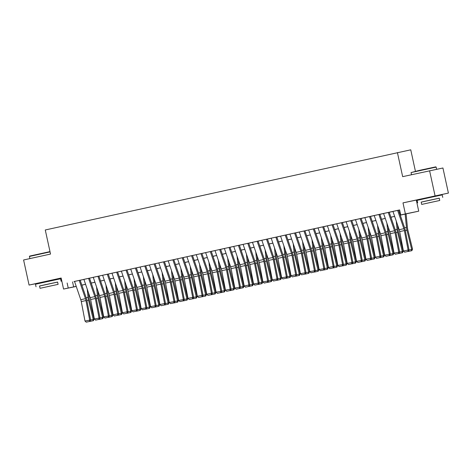 <?xml version="1.0" encoding="UTF-8"?>
<svg xmlns="http://www.w3.org/2000/svg" width="472" height="472" viewBox="0 0 472 472"><rect width="100%" height="100%" fill="white"/><g stroke="black" fill="none" stroke-linecap="round" stroke-linejoin="round"><path stroke-width="0.71" d="M54.74 279.542L41.093 282.516M436.382 195.662L422.735 198.635M54.758 279.601L61.183 278.185M415.425 171.259L410.752 149.825L45.277 229.976L50.528 254.06L23.6 259.978L29.069 285.064L41.105 282.58M397.412 152.574L402.663 176.658L442.931 167.991L448.4 193.077L402.988 202.877L405.389 213.916L418.729 211.167L400.274 215.149M402.988 202.877L422.753 198.718M436.393 195.721L448.4 193.077M416.322 200.128L418.729 211.167M429.591 170.74L435.06 195.827M80.494 280.12L73.968 281.542L74.529 281.424L80.777 299.702A5.133 1.841 -102.4 0 1 81.278 301.59L84.99 321.025L90.612 319.986L86.895 300.558A7.705 2.761 77.6 0 0 86.152 297.726L80.157 280.191M89.857 278.061L83.337 279.483L83.892 279.365L90.146 297.643A5.133 1.841 -102.4 0 1 90.642 299.531L94.353 318.966L99.975 317.933L96.264 298.499A7.705 2.761 77.6 0 0 95.515 295.673L89.521 278.138M99.22 276.002L92.701 277.424L93.261 277.306L99.509 295.59A5.133 1.841 -102.4 0 1 100.005 297.472L103.722 316.907L109.339 315.874L105.628 296.44A7.705 2.761 77.6 0 0 104.884 293.613L98.884 276.079L108.59 273.943M117.953 271.884L111.988 273.194M127.316 269.825L120.797 271.247L121.357 271.135L127.605 289.413A5.133 1.841 -102.4 0 1 128.101 291.295L131.818 310.729L137.435 309.697L133.724 290.262A7.705 2.761 77.6 0 0 132.98 287.436L126.98 269.901M136.685 267.772L130.166 269.188L130.72 269.075L136.974 287.354A5.133 1.841 -102.4 0 1 137.47 289.236L141.181 308.67L146.804 307.638L143.087 288.203A7.705 2.761 77.6 0 0 142.343 285.377L136.349 267.842M146.049 265.712L139.529 267.128L140.084 267.016L146.338 285.294A5.133 1.841 -102.4 0 1 146.833 287.177L150.544 306.611L156.167 305.579L152.456 286.144A7.705 2.761 77.6 0 0 151.713 283.318L145.712 265.783M155.412 263.653L149.453 264.957M164.781 261.594L158.262 263.016L158.816 262.898L165.07 281.176A5.133 1.841 -102.4 0 1 165.566 283.064L169.277 302.499L174.9 301.46L171.188 282.032A7.705 2.761 77.6 0 0 170.439 279.2L164.445 261.665M174.144 259.535L167.625 260.957L168.179 260.839L174.433 279.117A5.133 1.841 -102.4 0 1 174.929 281.005L178.64 300.44L184.263 299.401L180.552 279.973A7.705 2.761 77.6 0 0 179.808 277.147L173.808 259.606M183.508 257.476L177.549 258.78M192.877 255.417L183.183 257.576M202.24 253.358L196.281 254.668M211.609 251.299L205.084 252.721L205.644 252.608L211.893 270.887A5.133 1.841 -102.4 0 1 212.394 272.769L216.105 292.203L221.728 291.171L218.011 271.736A7.705 2.761 77.6 0 0 217.267 268.91L211.273 251.375M220.973 249.24L214.453 250.661L215.008 250.549L221.262 268.828A5.133 1.841 -102.4 0 1 221.757 270.71L225.468 290.144L231.091 289.112L227.38 269.677A7.705 2.761 77.6 0 0 226.631 266.851L220.636 249.316M230.336 247.186L223.816 248.602L224.377 248.49L230.625 266.768A5.133 1.841 -102.4 0 1 231.121 268.651L234.838 288.085L240.454 287.053L236.743 267.618A7.705 2.761 77.6 0 0 236 264.792L230 247.257L233.752 246.461M239.705 245.127L233.74 246.431M249.068 243.068L242.549 244.49L243.104 244.372L249.358 262.65A5.133 1.841 -102.4 0 1 249.853 264.538L253.564 283.967L259.187 282.935L255.476 263.5A7.705 2.761 77.6 0 0 254.727 260.674L248.732 243.139M258.432 241.009L251.912 242.431L252.473 242.313L258.721 260.591A5.133 1.841 -102.4 0 1 259.216 262.479L262.933 281.914L268.55 280.875L264.839 261.447A7.705 2.761 77.6 0 0 264.096 258.615L258.095 241.08M267.801 238.95L261.281 240.372L261.836 240.254L268.09 258.532A5.133 1.841 -102.4 0 1 268.586 260.42L272.297 279.855L277.919 278.816L274.208 259.388A7.705 2.761 77.6 0 0 273.459 256.562L267.465 239.027L271.211 238.224M277.164 236.891L270.645 238.313L271.199 238.195L277.453 256.479A5.133 1.841 -102.4 0 1 277.949 258.361L281.66 277.796L287.283 276.763L283.572 257.328A7.705 2.761 77.6 0 0 282.828 254.502L276.828 236.968M286.528 234.832L280.569 236.142M295.897 232.773L289.377 234.195L289.932 234.082L296.186 252.361A5.133 1.841 -102.4 0 1 296.681 254.243L300.393 273.677L306.015 272.645L302.304 253.21A7.705 2.761 77.6 0 0 301.555 250.384L295.56 232.849M305.26 230.714L298.741 232.135L299.295 232.023L305.549 250.302A5.133 1.841 -102.4 0 1 306.045 252.184L309.756 271.618L315.379 270.586L311.667 251.151A7.705 2.761 77.6 0 0 310.924 248.325L304.924 230.79M314.629 228.66L308.104 230.076L308.664 229.964L314.912 248.242A5.133 1.841 -102.4 0 1 315.414 250.125L319.125 269.559L324.748 268.527L321.031 249.092A7.705 2.761 77.6 0 0 320.287 246.266L314.293 228.731L318.039 227.935M323.993 226.601L318.028 227.905M333.356 224.542L326.836 225.964L327.397 225.846L333.645 244.124A5.133 1.841 -102.4 0 1 334.141 246.012L337.858 265.441L343.474 264.408L339.763 244.974A7.705 2.761 77.6 0 0 339.02 242.148L333.02 224.613M342.725 222.483L336.2 223.905L336.76 223.787L343.008 242.065A5.133 1.841 -102.4 0 1 343.51 243.953L347.221 263.388L352.844 262.349L349.127 242.915A7.705 2.761 77.6 0 0 348.383 240.089L342.389 222.554M352.088 220.424L345.569 221.846L346.123 221.728L352.377 240.006A5.133 1.841 -102.4 0 1 352.873 241.894L356.584 261.329L362.207 260.29L358.496 240.862A7.705 2.761 77.6 0 0 357.746 238.03L351.752 220.495M361.452 218.365L355.493 219.669M370.821 216.306L364.856 217.616M380.184 214.247L373.665 215.669L374.219 215.556L380.473 233.835A5.133 1.841 -102.4 0 1 380.969 235.717L384.68 255.151L390.303 254.119L386.592 234.684A7.705 2.761 77.6 0 0 385.848 231.858L379.848 214.323M389.547 212.188L383.028 213.609L383.588 213.497L389.837 231.776A5.133 1.841 -102.4 0 1 390.332 233.658L394.049 253.092L399.666 252.06L395.955 232.625A7.705 2.761 77.6 0 0 395.212 229.799L389.211 212.264M400.262 215.12L406.115 213.834L400.71 214.949L399.613 209.928L74.535 281.454M80.163 280.22L83.904 279.394M89.527 278.161L93.267 277.335M108.259 274.043L112 273.223M117.622 271.984L121.363 271.164M126.992 269.925L130.732 269.105M136.355 267.866L140.095 267.046M145.718 265.807L149.459 264.987M155.087 263.748L158.828 262.928M164.451 261.689L168.191 260.868M173.82 259.635L177.555 258.809M192.547 255.517L196.287 254.691M201.916 253.458L205.656 252.638M211.279 251.399L215.02 250.579M220.642 249.34L224.383 248.52M239.375 245.222L243.115 244.402M248.738 243.163L252.479 242.343M258.107 241.109L261.848 240.283M276.84 236.991L280.575 236.165M286.203 234.932L289.944 234.106M295.566 232.873L299.307 232.053M304.936 230.814L308.67 229.994M323.662 226.696L327.403 225.876M333.031 224.637L336.772 223.816M342.395 222.577L346.135 221.757M351.758 220.524L355.499 219.698M361.127 218.465L364.868 217.639M370.49 216.406L374.231 215.58M379.854 214.347L383.594 213.527M389.223 212.288L392.964 211.468M397.63 210.4L403.884 228.684A5.133 1.841 -102.4 0 1 404.386 230.572L408.097 250.007L409.035 250.001L405.324 230.566A7.705 2.761 77.6 0 0 404.575 227.74L398.58 210.205L399.631 209.999M398.917 210.128L392.397 211.55L392.952 211.438L399.206 229.716A5.133 1.841 -102.4 0 1 399.701 231.599L403.412 251.033L408.097 250.007L407.926 251.464L404.646 252.184L407.926 251.464M76.24 286.439L63.555 289.053L61.148 278.014L29.069 285.064M63.555 289.053L76.21 286.345M67.142 283.005L68.234 288.026M400.71 214.949L405.389 213.916M394.645 216.388L390.904 217.208M385.282 218.447L381.541 219.268M375.913 220.507L372.172 221.327M366.549 222.566L362.809 223.386M357.186 224.625L353.445 225.445M347.817 226.678L344.076 227.504M338.453 228.737L334.713 229.563M329.09 230.796L325.35 231.622M319.721 232.855L315.98 233.675M310.358 234.914L306.617 235.734M300.988 236.973L297.254 237.794M291.625 239.033L287.885 239.853M282.262 241.092L278.521 241.912M272.893 243.151L269.158 243.971M263.529 245.21L259.789 246.03M254.166 247.263L250.425 248.089M244.797 249.322L241.056 250.148M235.434 251.381L231.693 252.207M226.07 253.44L222.33 254.26M216.701 255.499L212.96 256.32M207.338 257.559L203.597 258.379M197.975 259.618L194.234 260.438M188.605 261.677L184.865 262.497M179.242 263.736L175.501 264.556M169.873 265.789L166.138 266.615M160.51 267.848L156.769 268.674M151.146 269.907L147.406 270.733M141.777 271.966L138.036 272.786M132.414 274.025L128.673 274.846M123.05 276.085L119.31 276.905M113.681 278.144L109.941 278.964M104.318 280.203L100.577 281.023M94.955 282.262L91.214 283.082M85.585 284.321L81.845 285.141M81.833 285.106L85.574 284.286M91.202 283.053L94.943 282.226M100.565 280.993L104.306 280.167M109.935 278.934L113.669 278.108M119.298 276.875L123.039 276.055M128.661 274.816L132.402 273.996M138.03 272.757L141.765 271.937M147.394 270.698L151.134 269.878M156.757 268.639L160.498 267.819M166.126 266.58L169.867 265.76M175.49 264.521L179.23 263.7M184.853 262.467L188.593 261.641M194.222 260.408L197.963 259.582M203.585 258.349L207.326 257.523M212.949 256.29L216.689 255.47M222.318 254.231L226.058 253.411M231.681 252.172L235.422 251.352M241.05 250.113L244.785 249.293M250.414 248.054L254.154 247.234M259.777 245.995L263.518 245.174M269.146 243.941L272.887 243.115M278.51 241.882L282.25 241.056M287.873 239.823L291.613 238.997M297.242 237.764L300.983 236.938M306.605 235.705L310.346 234.885M315.969 233.646L319.709 232.826M325.338 231.587L329.078 230.767M334.701 229.528L338.442 228.708M344.07 227.469L347.805 226.648M353.434 225.41L357.174 224.589M362.797 223.356L366.537 222.53M372.166 221.297L375.901 220.471M381.529 219.238L385.27 218.412M390.893 217.179L394.633 216.359M72.552 281.89L73.644 286.911M408.298 251.464L409.035 250.001M403.412 251.033L404.646 252.184M400.533 215.916L400.451 215.114M409.012 250.042L411.672 249.458L406.958 230.23A7.705 2.761 -102.4 0 1 406.457 227.351L405.135 214.082M411.549 250.797L411.672 249.458L412.534 249.092L411.891 250.65L408.227 251.482M406.079 213.875L407.483 227.947A5.133 1.841 77.6 0 0 407.82 229.864L412.534 249.092M411.059 172.569L419.142 170.439L435.78 166.864L436.146 167.1L411.059 172.569L411.525 174.711M439.255 198.21L421.189 202.146M442.754 197.408L442.211 194.895L425.16 198.559L417.118 200.364L417.667 202.877M421.685 204.417L421.177 202.11L426.965 200.806L439.243 198.169L439.745 200.482L421.685 204.417L439.745 200.482M428.623 202.877L436.535 201.178L428.623 202.877M50.056 251.906L29.417 256.455L29.653 256.084L49.991 251.611M57.614 282.091L39.548 286.032M61.112 281.288L60.569 278.781L43.518 282.445L35.483 284.25L36.025 286.758M40.043 288.303L39.542 285.991L45.324 284.693L57.602 282.055L58.103 284.362L40.043 288.303L58.103 284.362M46.982 286.764L54.894 285.064L46.982 286.764M29.417 256.455L29.883 258.597M388.267 212.459L394.521 230.743A5.133 1.841 -102.4 0 1 395.017 232.631L398.728 252.066L398.557 253.523L395.282 254.243L398.557 253.523M398.934 253.523L399.666 252.06M394.049 253.092L395.282 254.243M378.904 214.518L385.158 232.802A5.133 1.841 -102.4 0 1 385.653 234.69L389.365 254.119L389.193 255.582L385.913 256.302L389.193 255.582M389.571 255.582L390.303 254.119M384.68 255.151L385.913 256.302M369.535 216.577L375.789 234.861A5.133 1.841 -102.4 0 1 376.284 236.749L380.001 256.178L380.939 256.178L377.222 236.743A7.705 2.761 77.6 0 0 376.479 233.917L370.485 216.382M364.856 217.604L371.11 235.894A5.133 1.841 -102.4 0 1 371.606 237.776L375.317 257.21L380.001 256.178L379.83 257.641L376.55 258.361L379.83 257.641M380.202 257.641L380.939 256.178M375.317 257.21L376.55 258.361M360.171 218.636L366.425 236.92A5.133 1.841 -102.4 0 1 366.921 238.802L370.632 258.237L371.57 258.237L367.859 238.802A7.705 2.761 77.6 0 0 367.116 235.976L361.115 218.442M355.487 219.663L361.741 237.947A5.133 1.841 -102.4 0 1 362.236 239.835L365.953 259.27L370.632 258.237L370.461 259.7L367.186 260.42L370.461 259.7M370.839 259.7L371.57 258.237M365.953 259.27L367.186 260.42M391.164 217.975L391.087 217.173M399.648 252.101L402.309 251.517L397.595 232.289A7.705 2.761 -102.4 0 1 397.094 229.41L396.268 221.132M402.179 252.85L402.309 251.517L403.171 251.151L402.527 252.709L398.864 253.541M397.63 225.12L398.12 230.006A5.133 1.841 77.6 0 0 398.451 231.923L403.171 251.151M381.801 220.029L381.718 219.226M390.285 254.16L392.946 253.57L388.226 234.348A7.705 2.761 -102.4 0 1 387.73 231.469L386.904 223.185M392.816 254.909L392.946 253.57L393.801 253.204L393.158 254.768L389.494 255.6M388.267 227.179L388.757 232.065A5.133 1.841 77.6 0 0 389.087 233.982L393.801 253.204M372.438 222.088L372.355 221.285M380.916 256.219L383.577 255.629L378.863 236.407A7.705 2.761 -102.4 0 1 378.361 233.528L377.535 225.244M383.453 256.969L383.577 255.629L384.438 255.263L383.795 256.821L380.131 257.653M378.904 229.239L379.388 234.118A5.133 1.841 77.6 0 0 379.718 236.041L384.438 255.263M363.068 224.147L362.992 223.344M371.552 258.272L374.213 257.688L369.493 238.466A7.705 2.761 -102.4 0 1 368.998 235.587L368.172 227.303M374.084 259.028L374.213 257.688L375.075 257.323L374.432 258.88L370.762 259.712M369.535 231.298L370.024 236.177A5.133 1.841 77.6 0 0 370.355 238.094L375.075 257.323M350.808 220.695L357.062 238.98A5.133 1.841 -102.4 0 1 357.558 240.862L361.269 260.296L361.098 261.759L357.817 262.479L361.098 261.759M361.475 261.759L362.207 260.29M356.584 261.329L357.817 262.479M353.705 226.206L353.622 225.404M362.189 260.332L364.85 259.748L360.13 240.519A7.705 2.761 -102.4 0 1 359.634 237.646L358.803 229.362M364.72 261.087L364.85 259.748L365.706 259.382L365.062 260.939L361.399 261.771M360.171 233.357L360.655 238.236A5.133 1.841 77.6 0 0 360.991 240.154L365.706 259.382M341.439 222.755L347.693 241.039A5.133 1.841 -102.4 0 1 348.188 242.921L351.906 262.355L351.734 263.818L348.454 264.538L351.734 263.818M352.106 263.813L352.844 262.349M347.221 263.388L348.454 264.538M344.342 228.265L344.259 227.463M352.82 262.391L355.481 261.807L350.767 242.578A7.705 2.761 -102.4 0 1 350.265 239.705L349.439 231.422M355.357 263.146L355.481 261.807L356.342 261.441L355.699 262.998L352.035 263.83M350.802 235.416L351.292 240.295A5.133 1.841 77.6 0 0 351.622 242.213L356.342 261.441M332.076 224.808L338.33 243.098A5.133 1.841 -102.4 0 1 338.825 244.98L342.536 264.414L342.365 265.878L339.091 266.597L342.365 265.878M342.743 265.872L343.474 264.408M337.858 265.441L339.091 266.597M334.972 230.324L334.896 229.522M343.457 264.45L346.118 263.866L341.398 244.638A7.705 2.761 -102.4 0 1 340.902 241.758L340.076 233.481M345.988 265.205L346.118 263.866L346.979 263.5L346.336 265.058L342.666 265.889M341.439 237.469L341.929 242.354A5.133 1.841 77.6 0 0 342.259 244.272L346.979 263.5M322.706 226.867L328.96 245.157A5.133 1.841 -102.4 0 1 329.462 247.039L333.173 266.473L334.111 266.468L330.4 247.033A7.705 2.761 77.6 0 0 329.651 244.207L323.656 226.672M318.028 227.899L324.282 246.183A5.133 1.841 -102.4 0 1 324.777 248.065L328.488 267.5L333.173 266.473L333.002 267.937L329.721 268.656L333.002 267.937M333.374 267.931L334.111 266.468M328.488 267.5L329.721 268.656M325.609 232.383L325.527 231.581M334.087 266.509L336.754 265.925L332.034 246.697A7.705 2.761 -102.4 0 1 331.539 243.817L330.707 235.54M336.624 267.264L336.754 265.925L337.61 265.559L336.967 267.117L333.303 267.948M332.076 239.528L332.559 244.413A5.133 1.841 77.6 0 0 332.896 246.331L337.61 265.559M313.343 228.926L319.597 247.21A5.133 1.841 -102.4 0 1 320.093 249.098L323.804 268.533L323.639 269.99L320.358 270.716L323.639 269.99M324.01 269.99L324.748 268.527M319.125 269.559L320.358 270.716M303.98 230.985L310.234 249.269A5.133 1.841 -102.4 0 1 310.729 251.157L314.44 270.592L314.269 272.049L310.995 272.769L314.269 272.049M314.647 272.049L315.379 270.586M309.756 271.618L310.995 272.769M294.611 233.044L300.865 251.328A5.133 1.841 -102.4 0 1 301.366 253.216L305.077 272.651L304.906 274.108L301.626 274.828L304.906 274.108M305.278 274.108L306.015 272.645M300.393 273.677L301.626 274.828M285.247 235.103L291.501 253.387A5.133 1.841 -102.4 0 1 291.997 255.275L295.708 274.704L296.646 274.704L292.935 255.269A7.705 2.761 77.6 0 0 292.192 252.443L286.191 234.908M280.563 236.13L286.817 254.42A5.133 1.841 -102.4 0 1 287.318 256.302L291.029 275.736L295.708 274.704L295.537 276.167L292.262 276.887L295.537 276.167M295.914 276.167L296.646 274.704M291.029 275.736L292.262 276.887M275.884 237.162L282.138 255.446A5.133 1.841 -102.4 0 1 282.634 257.328L286.345 276.763L286.174 278.226L282.893 278.946L286.174 278.226M286.551 278.226L287.283 276.763M281.66 277.796L282.893 278.946M266.515 239.221L272.769 257.505A5.133 1.841 -102.4 0 1 273.264 259.388L276.981 278.822L276.81 280.285L273.53 281.005L276.81 280.285M277.182 280.285L277.919 278.816M272.297 279.855L273.53 281.005M257.151 241.28L263.405 259.565A5.133 1.841 -102.4 0 1 263.901 261.447L267.612 280.881L267.441 282.344L264.167 283.064L267.441 282.344M267.819 282.344L268.55 280.875M262.933 281.914L264.167 283.064M247.788 243.34L254.042 261.624A5.133 1.841 -102.4 0 1 254.538 263.506L258.249 282.94L258.078 284.404L254.797 285.123L258.078 284.404M258.455 284.398L259.187 282.935M253.564 283.967L254.797 285.123M238.419 245.393L244.673 263.683A5.133 1.841 -102.4 0 1 245.169 265.565L248.886 285L249.824 284.994L246.107 265.559A7.705 2.761 77.6 0 0 245.363 262.733L239.369 245.198M233.74 246.425L239.988 264.709A5.133 1.841 -102.4 0 1 240.49 266.597L244.201 286.026L248.886 285L248.714 286.463L245.434 287.183L248.714 286.463M249.086 286.457L249.824 284.994M244.201 286.026L245.434 287.183M229.056 247.452L235.31 265.742A5.133 1.841 -102.4 0 1 235.805 267.624L239.516 287.059L239.345 288.516L236.071 289.242L239.345 288.516M239.723 288.516L240.454 287.053M234.838 288.085L236.071 289.242M219.686 249.511L225.94 267.795A5.133 1.841 -102.4 0 1 226.442 269.683L230.153 289.118L229.982 290.575L226.702 291.295L229.982 290.575M230.36 290.575L231.091 289.112M225.468 290.144L226.702 291.295M210.323 251.57L216.577 269.854A5.133 1.841 -102.4 0 1 217.073 271.742L220.79 291.177L220.619 292.634L217.338 293.354L220.619 292.634M220.99 292.634L221.728 291.171M216.105 292.203L217.338 293.354M316.246 234.442L316.163 233.64M324.724 268.568L327.385 267.984L322.671 248.756A7.705 2.761 -102.4 0 1 322.169 245.877L321.343 237.599M327.261 269.323L327.385 267.984L328.246 267.618L327.603 269.176L323.939 270.008M322.706 241.587L323.196 246.472A5.133 1.841 77.6 0 0 323.526 248.39L328.246 267.618M306.877 236.501L306.8 235.699M315.361 270.627L318.022 270.043L313.302 250.815A7.705 2.761 -102.4 0 1 312.806 247.936L311.98 239.658M317.892 271.382L318.022 270.043L318.877 269.677L318.24 271.235L314.57 272.067M313.343 243.646L313.833 248.532A5.133 1.841 77.6 0 0 314.163 250.449L318.877 269.677M297.513 238.561L297.431 237.758M305.992 272.686L308.653 272.102L303.938 252.874A7.705 2.761 -102.4 0 1 303.437 249.995L302.611 241.717M308.529 273.435L308.653 272.102L309.514 271.73L308.871 273.294L305.207 274.126M303.98 245.705L304.464 250.591A5.133 1.841 77.6 0 0 304.8 252.508L309.514 271.73M288.144 240.614L288.067 239.811M296.628 274.745L299.289 274.155L294.575 254.933A7.705 2.761 -102.4 0 1 294.074 252.054L293.248 243.77M299.165 275.495L299.289 274.155L300.151 273.789L299.508 275.353L295.844 276.185M294.611 247.765L295.1 252.644A5.133 1.841 77.6 0 0 295.431 254.567L300.151 273.789M278.781 242.673L278.698 241.87M287.265 276.798L289.926 276.214L285.206 256.992A7.705 2.761 -102.4 0 1 284.71 254.113L283.884 245.829M289.796 277.554L289.926 276.214L290.781 275.849L290.138 277.406L286.474 278.238M285.247 249.824L285.737 254.703A5.133 1.841 77.6 0 0 286.067 256.626L290.781 275.849M269.418 244.732L269.335 243.93M277.896 278.858L280.557 278.273L275.843 259.045A7.705 2.761 -102.4 0 1 275.341 256.172L274.515 247.888M280.433 279.613L280.557 278.273L281.418 277.908L280.775 279.465L277.111 280.297M275.884 251.883L276.368 256.762A5.133 1.841 77.6 0 0 276.704 258.68L281.418 277.908M260.048 246.791L259.972 245.989M268.533 280.917L271.193 280.333L266.479 261.104A7.705 2.761 -102.4 0 1 265.978 258.231L265.152 249.948M271.064 281.672L271.193 280.333L272.055 279.967L271.412 281.524L267.748 282.356M266.515 253.942L267.005 258.821A5.133 1.841 77.6 0 0 267.335 260.739L272.055 279.967M250.685 248.85L250.602 248.048M259.169 282.976L261.83 282.392L257.11 263.164A7.705 2.761 -102.4 0 1 256.615 260.29L255.789 252.007M261.7 283.731L261.83 282.392L262.686 282.026L262.043 283.583L258.379 284.415M257.151 255.995L257.635 260.88A5.133 1.841 77.6 0 0 257.972 262.798L262.686 282.026M241.322 250.909L241.239 250.107M249.8 285.035L252.461 284.451L247.747 265.223A7.705 2.761 -102.4 0 1 247.245 262.343L246.419 254.066M252.337 285.79L252.461 284.451L253.322 284.085L252.679 285.643L249.015 286.474M247.782 258.054L248.272 262.939A5.133 1.841 77.6 0 0 248.602 264.857L253.322 284.085M231.953 252.968L231.876 252.166M240.437 287.094L243.098 286.51L238.378 267.282A7.705 2.761 -102.4 0 1 237.882 264.403L237.056 256.125M242.968 287.849L243.098 286.51L243.959 286.144L243.316 287.702L239.646 288.534M238.419 260.113L238.909 264.998A5.133 1.841 77.6 0 0 239.239 266.916L243.959 286.144M222.589 255.027L222.507 254.225M231.068 289.153L233.734 288.569L229.014 269.341A7.705 2.761 -102.4 0 1 228.519 266.462L227.687 258.184M233.605 289.908L233.734 288.569L234.59 288.203L233.947 289.761L230.283 290.593M229.056 262.172L229.54 267.058A5.133 1.841 77.6 0 0 229.876 268.975L234.59 288.203M213.226 257.087L213.143 256.284M221.704 291.212L224.365 290.628L219.651 271.4A7.705 2.761 -102.4 0 1 219.15 268.521L218.324 260.243M224.241 291.967L224.365 290.628L225.227 290.262L224.583 291.82L220.92 292.652M219.686 264.231L220.176 269.117A5.133 1.841 77.6 0 0 220.507 271.034L225.227 290.262M200.96 253.629L207.214 271.913A5.133 1.841 -102.4 0 1 207.709 273.801L211.421 293.23L212.359 293.23L208.648 273.795A7.705 2.761 77.6 0 0 207.904 270.969L201.904 253.434M196.275 254.656L202.529 272.946A5.133 1.841 -102.4 0 1 203.025 274.828L206.736 294.262L211.421 293.23L211.249 294.693L207.975 295.413L211.249 294.693M211.627 294.693L212.359 293.23M206.736 294.262L207.975 295.413M191.591 255.688L197.845 273.972A5.133 1.841 -102.4 0 1 198.346 275.86L202.057 295.289L202.995 295.289L199.284 275.854A7.705 2.761 77.6 0 0 198.535 273.028L192.541 255.494M186.912 256.715L193.166 275.005A5.133 1.841 -102.4 0 1 193.662 276.887L197.373 296.322L202.057 295.289L201.886 296.752L198.606 297.472L201.886 296.752M202.258 296.752L202.995 295.289M197.373 296.322L198.606 297.472M182.227 257.747L188.481 276.031A5.133 1.841 -102.4 0 1 188.977 277.914L192.688 297.348L193.626 297.348L189.915 277.914A7.705 2.761 77.6 0 0 189.172 275.087L183.177 257.553M177.543 258.774L183.797 277.058A5.133 1.841 -102.4 0 1 184.298 278.946L188.009 298.381L192.688 297.348L192.517 298.811L189.242 299.531L192.517 298.811M192.895 298.811L193.626 297.348M188.009 298.381L189.242 299.531M172.864 259.806L179.118 278.091A5.133 1.841 -102.4 0 1 179.614 279.973L183.325 299.407L183.154 300.87L179.879 301.59L183.154 300.87M183.531 300.87L184.263 299.401M178.64 300.44L179.879 301.59M203.857 259.14L203.78 258.337M212.341 293.271L215.002 292.687L210.282 273.459A7.705 2.761 -102.4 0 1 209.786 270.58L208.96 262.302M214.872 294.021L215.002 292.687L215.857 292.315L215.22 293.879L211.55 294.711M210.323 266.291L210.813 271.176A5.133 1.841 77.6 0 0 211.143 273.093L215.857 292.315M194.493 261.199L194.411 260.397M202.972 295.33L205.633 294.74L200.919 275.518A7.705 2.761 -102.4 0 1 200.417 272.639L199.591 264.355M205.509 296.08L205.633 294.74L206.494 294.375L205.851 295.932L202.187 296.77M200.96 268.35L201.444 273.229A5.133 1.841 77.6 0 0 201.78 275.152L206.494 294.375M185.124 263.258L185.048 262.456M193.608 297.384L196.269 296.799L191.555 277.577A7.705 2.761 -102.4 0 1 191.054 274.698L190.228 266.414M196.145 298.139L196.269 296.799L197.131 296.434L196.488 297.991L192.824 298.823M191.591 270.409L192.08 275.288A5.133 1.841 77.6 0 0 192.411 277.206L197.131 296.434M175.761 265.317L175.684 264.515M184.245 299.443L186.906 298.859L182.186 279.63A7.705 2.761 -102.4 0 1 181.69 276.757L180.864 268.474M186.776 300.198L186.906 298.859L187.762 298.493L187.118 300.05L183.455 300.882M182.227 272.468L182.717 277.347A5.133 1.841 77.6 0 0 183.047 279.265L187.762 298.493M163.495 261.866L169.749 280.15A5.133 1.841 -102.4 0 1 170.244 282.032L173.962 301.466L173.79 302.93L170.51 303.649L173.79 302.93M174.162 302.924L174.9 301.46M169.277 302.499L170.51 303.649M166.398 267.376L166.315 266.574M174.876 301.502L177.537 300.918L172.823 281.69A7.705 2.761 -102.4 0 1 172.321 278.816L171.495 270.533M177.413 302.257L177.537 300.918L178.398 300.552L177.755 302.109L174.091 302.941M172.864 274.527L173.348 279.406A5.133 1.841 77.6 0 0 173.684 281.324L178.398 300.552M154.132 263.919L160.386 282.209A5.133 1.841 -102.4 0 1 160.881 284.091L164.592 303.526L165.53 303.52L161.819 284.085A7.705 2.761 77.6 0 0 161.076 281.259L155.076 263.724M149.447 264.951L155.701 283.235A5.133 1.841 -102.4 0 1 156.197 285.123L159.914 304.552L164.592 303.526L164.421 304.989L161.147 305.708L164.421 304.989M164.799 304.983L165.53 303.52M159.914 304.552L161.147 305.708M157.028 269.435L156.952 268.633M165.513 303.561L168.174 302.977L163.459 283.749A7.705 2.761 -102.4 0 1 162.958 280.875L162.132 272.592M168.044 304.316L168.174 302.977L169.035 302.611L168.392 304.169L164.728 305M163.495 276.58L163.985 281.465A5.133 1.841 77.6 0 0 164.315 283.383L169.035 302.611M144.768 265.978L151.022 284.268A5.133 1.841 -102.4 0 1 151.518 286.15L155.229 305.585L155.058 307.048L151.778 307.768L155.058 307.048M155.435 307.042L156.167 305.579M150.544 306.611L151.778 307.768M147.665 271.494L147.583 270.692M156.149 305.62L158.81 305.036L154.09 285.808A7.705 2.761 -102.4 0 1 153.595 282.929L152.769 274.651M158.68 306.375L158.81 305.036L159.666 304.67L159.023 306.228L155.359 307.06M154.132 278.639L154.621 283.524A5.133 1.841 77.6 0 0 154.952 285.442L159.666 304.67M135.399 268.037L141.653 286.327A5.133 1.841 -102.4 0 1 142.149 288.209L145.866 307.644L145.695 309.101L142.414 309.827L145.695 309.101M146.066 309.101L146.804 307.638M141.181 308.67L142.414 309.827M138.302 273.553L138.219 272.751M146.78 307.679L149.441 307.095L144.727 287.867A7.705 2.761 -102.4 0 1 144.225 284.988L143.399 276.71M149.317 308.434L149.441 307.095L150.302 306.729L149.659 308.287L145.995 309.119M144.768 280.698L145.252 285.584A5.133 1.841 77.6 0 0 145.582 287.501L150.302 306.729M126.036 270.096L132.29 288.38A5.133 1.841 -102.4 0 1 132.785 290.268L136.496 309.703L136.325 311.16L133.051 311.88L136.325 311.16M136.703 311.16L137.435 309.697M131.818 310.729L133.051 311.88M128.933 275.613L128.856 274.81M137.417 309.738L140.078 309.154L135.358 289.926A7.705 2.761 -102.4 0 1 134.862 287.047L134.036 278.769M139.948 310.493L140.078 309.154L140.939 308.788L140.296 310.346L136.626 311.178M135.399 282.757L135.889 287.643A5.133 1.841 77.6 0 0 136.219 289.56L140.939 308.788M116.672 272.155L122.921 290.439A5.133 1.841 -102.4 0 1 123.422 292.327L127.133 311.762L128.071 311.756L124.36 292.321A7.705 2.761 77.6 0 0 123.611 289.495L117.616 271.96M111.988 273.182L118.242 291.472A5.133 1.841 -102.4 0 1 118.737 293.354L122.449 312.788L127.133 311.762L126.962 313.219L123.682 313.939L126.962 313.219M127.34 313.219L128.071 311.756M122.449 312.788L123.682 313.939M119.569 277.672L119.487 276.869M128.054 311.797L130.714 311.213L125.995 291.985A7.705 2.761 -102.4 0 1 125.499 289.106L124.667 280.828M130.585 312.547L130.714 311.213L131.57 310.841L130.927 312.405L127.263 313.237M126.036 284.817L126.52 289.702A5.133 1.841 77.6 0 0 126.856 291.619L131.57 310.841M107.303 274.214L113.557 292.498A5.133 1.841 -102.4 0 1 114.053 294.386L117.77 313.815L118.708 313.815L114.991 294.38A7.705 2.761 77.6 0 0 114.248 291.554L108.253 274.02M102.619 275.241L108.873 293.531A5.133 1.841 -102.4 0 1 109.374 295.413L113.085 314.848L117.77 313.815L117.599 315.278L114.318 315.998L117.599 315.278M117.97 315.278L118.708 313.815M113.085 314.848L114.318 315.998M110.206 279.725L110.123 278.923M118.684 313.856L121.345 313.266L116.631 294.044A7.705 2.761 -102.4 0 1 116.13 291.165L115.304 282.881M121.221 314.606L121.345 313.266L122.207 312.901L121.564 314.464L117.9 315.296M116.667 286.876L117.156 291.755A5.133 1.841 77.6 0 0 117.487 293.678L122.207 312.901M97.94 276.273L104.194 294.558A5.133 1.841 -102.4 0 1 104.69 296.445L108.401 315.874L108.23 317.337L104.955 318.057L108.23 317.337M108.607 317.337L109.339 315.874M103.722 316.907L104.955 318.057M100.837 281.784L100.76 280.982M109.321 315.916L111.982 315.326L107.262 296.103A7.705 2.761 -102.4 0 1 106.766 293.224L105.94 284.94M111.852 316.665L111.982 315.326L112.843 314.96L112.2 316.517L108.53 317.349M107.303 288.935L107.793 293.814A5.133 1.841 77.6 0 0 108.123 295.738L112.843 314.96M88.571 278.332L94.825 296.617A5.133 1.841 -102.4 0 1 95.326 298.499L99.037 317.933L98.866 319.397L95.586 320.116L98.866 319.397M99.238 319.397L99.975 317.933M94.353 318.966L95.586 320.116M91.474 283.843L91.391 283.041M99.952 317.969L102.613 317.385L97.899 298.162A7.705 2.761 -102.4 0 1 97.403 295.283L96.571 287M102.489 318.724L102.613 317.385L103.474 317.019L102.831 318.576L99.167 319.408M97.94 290.994L98.424 295.873A5.133 1.841 77.6 0 0 98.76 297.791L103.474 317.019M79.207 280.392L85.461 298.676A5.133 1.841 -102.4 0 1 85.957 300.558L89.668 319.992L89.497 321.456L86.223 322.175L89.497 321.456M89.875 321.456L90.612 319.986M84.99 321.025L86.223 322.175M82.104 285.902L82.028 285.1M90.589 320.028L93.249 319.444L88.535 300.216A7.705 2.761 -102.4 0 1 88.034 297.342L87.208 289.059M93.126 320.783L93.249 319.444L94.111 319.078L93.468 320.636L89.804 321.467M88.571 293.053L89.06 297.932A5.133 1.841 77.6 0 0 89.391 299.85L94.111 319.078M403.884 228.684L399.206 229.716M404.386 230.572L399.701 231.599M405.324 230.59L406.958 230.23M404.587 227.764L406.457 227.351M394.521 230.743L389.837 231.776M395.017 232.631L390.332 233.658M385.158 232.802L380.473 233.835M385.653 234.69L380.969 235.717M375.789 234.861L371.11 235.894M376.284 236.749L371.606 237.776M366.425 236.92L361.741 237.947M366.921 238.802L362.236 239.835M395.961 232.649L397.595 232.289M395.217 229.823L397.094 229.41M386.597 234.708L388.226 234.348M385.854 231.882L387.73 231.469M377.228 236.761L378.863 236.407M376.491 233.941L378.361 233.528M367.865 238.82L369.493 238.466M367.122 236L368.998 235.587M357.062 238.98L352.377 240.006M357.558 240.862L352.873 241.894M358.496 240.879L360.13 240.519M357.758 238.059L359.634 237.646M347.693 241.039L343.008 242.065M348.188 242.921L343.51 243.953M349.132 242.938L350.767 242.578M348.389 240.112L350.265 239.705M338.33 243.098L333.645 244.124M338.825 244.98L334.141 246.012M339.769 244.997L341.398 244.638M339.026 242.171L340.902 241.758M328.96 245.157L324.282 246.183M329.462 247.039L324.777 248.065M330.4 247.057L332.034 246.697M329.662 244.23L331.539 243.817M319.597 247.21L314.912 248.242M320.093 249.098L315.414 250.125M310.234 249.269L305.549 250.302M310.729 251.157L306.045 252.184M300.865 251.328L296.186 252.361M301.366 253.216L296.681 254.243M291.501 253.387L286.817 254.42M291.997 255.275L287.318 256.302M282.138 255.446L277.453 256.479M282.634 257.328L277.949 258.361M272.769 257.505L268.09 258.532M273.264 259.388L268.586 260.42M263.405 259.565L258.721 260.591M263.901 261.447L259.216 262.479M254.042 261.624L249.358 262.65M254.538 263.506L249.853 264.538M244.673 263.683L239.988 264.709M245.169 265.565L240.49 266.597M235.31 265.742L230.625 266.768M235.805 267.624L231.121 268.651M225.94 267.795L221.262 268.828M226.442 269.683L221.757 270.71M216.577 269.854L211.893 270.887M217.073 271.742L212.394 272.769M321.037 249.116L322.671 248.756M320.293 246.29L322.169 245.877M311.673 251.175L313.302 250.815M310.93 248.349L312.806 247.936M302.304 253.234L303.938 252.874M301.567 250.408L303.437 249.995M292.941 255.293L294.575 254.933M292.197 252.467L294.074 252.054M283.578 257.346L285.206 256.992M282.834 254.526L284.71 254.113M274.208 259.405L275.843 259.045M273.471 256.585L275.341 256.172M264.845 261.464L266.479 261.104M264.102 258.644L265.978 258.231M255.476 263.523L257.11 263.164M254.738 260.697L256.615 260.29M246.113 265.583L247.747 265.223M245.375 262.757L247.245 262.343M236.749 267.642L238.378 267.282M236.006 264.816L237.882 264.403M227.38 269.701L229.014 269.341M226.643 266.875L228.519 266.462M218.017 271.76L219.651 271.4M217.273 268.934L219.15 268.521M207.214 271.913L202.529 272.946M207.709 273.801L203.025 274.828M197.845 273.972L193.166 275.005M198.346 275.86L193.662 276.887M188.481 276.031L183.797 277.058M188.977 277.914L184.298 278.946M179.118 278.091L174.433 279.117M179.614 279.973L174.929 281.005M208.653 273.819L210.282 273.459M207.91 270.993L209.786 270.58M199.284 275.872L200.919 275.518M198.547 273.052L200.417 272.639M189.921 277.931L191.555 277.577M189.178 275.111L191.054 274.698M180.558 279.99L182.186 279.63M179.814 277.17L181.69 276.757M169.749 280.15L165.07 281.176M170.244 282.032L165.566 283.064M171.188 282.049L172.823 281.69M170.451 279.223L172.321 278.816M160.386 282.209L155.701 283.235M160.881 284.091L156.197 285.123M161.825 284.109L163.459 283.749M161.082 281.282L162.958 280.875M151.022 284.268L146.338 285.294M151.518 286.15L146.833 287.177M152.462 286.168L154.09 285.808M151.718 283.342L153.595 282.929M141.653 286.327L136.974 287.354M142.149 288.209L137.47 289.236M143.093 288.227L144.727 287.867M142.355 285.401L144.225 284.988M132.29 288.38L127.605 289.413M132.785 290.268L128.101 291.295M133.729 290.286L135.358 289.926M132.986 287.46L134.862 287.047M122.921 290.439L118.242 291.472M123.422 292.327L118.737 293.354M124.36 292.345L125.995 291.985M123.623 289.519L125.499 289.106M113.557 292.498L108.873 293.531M114.053 294.386L109.374 295.413M114.997 294.404L116.631 294.044M114.254 291.578L116.13 291.165M104.194 294.558L99.509 295.59M104.69 296.445L100.005 297.472M105.634 296.457L107.262 296.103M104.89 293.637L106.766 293.224M94.825 296.617L90.146 297.643M95.326 298.499L90.642 299.531M96.264 298.516L97.899 298.162M95.527 295.696L97.403 295.283M85.461 298.676L80.777 299.702M85.957 300.558L81.278 301.59M86.901 300.575L88.535 300.216M86.158 297.755L88.034 297.342M436.624 169.289L436.146 167.1M436.476 196.098L436.376 195.626M422.829 199.072L422.729 198.6M54.84 279.979L54.734 279.507M41.188 282.958L41.088 282.486"/></g></svg>
